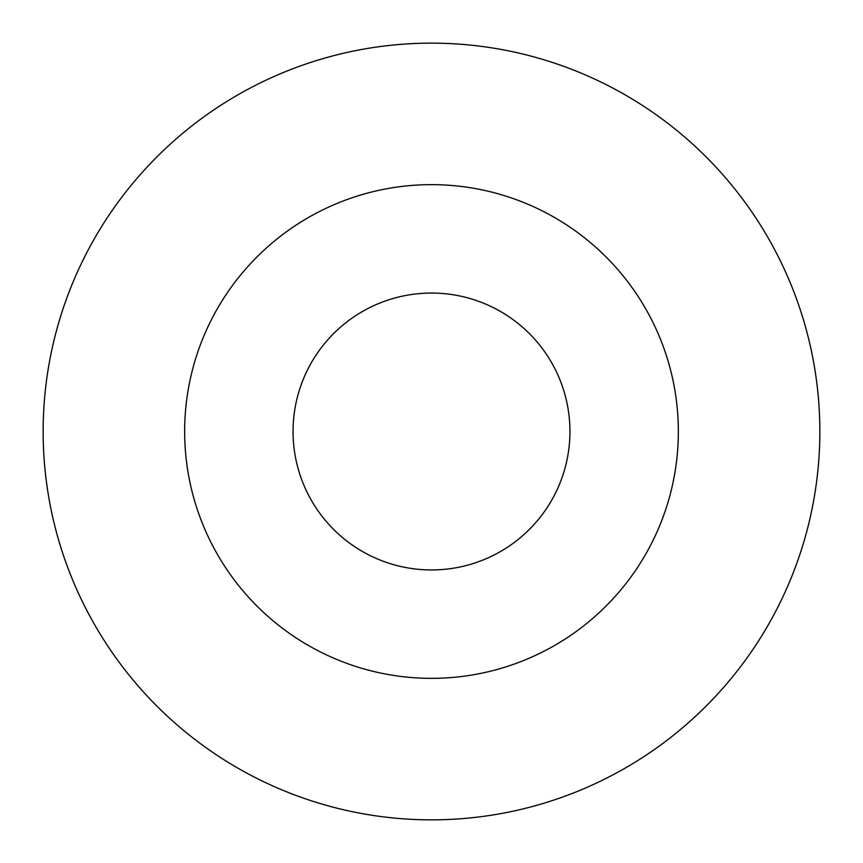 <?xml version="1.0" encoding="UTF-8"?>
<svg xmlns="http://www.w3.org/2000/svg" width="863" height="863" viewBox="0 0 863 863"><rect width="100%" height="100%" fill="white"/><g stroke="black" fill="none" stroke-linecap="round" stroke-linejoin="round"><path stroke-width="1.29" d="M431.5 819.85A388.35 388.35 0 0 0 767.822 237.325A388.35 388.35 0 0 0 95.178 237.325A388.35 388.35 0 0 0 431.5 819.85M431.5 184.65A246.85 246.85 0 0 1 678.35 431.5A246.85 246.85 0 0 1 431.5 678.35A246.85 246.85 0 0 1 184.65 431.5A246.85 246.85 0 0 1 431.5 184.65A246.85 246.85 0 0 1 678.35 431.5A246.85 246.85 0 0 1 431.5 678.35A246.85 246.85 0 0 1 184.65 431.5A246.85 246.85 0 0 1 431.5 184.65M431.5 293.053A138.447 138.447 0 0 1 569.947 431.5A138.447 138.447 0 0 1 431.5 569.947A138.447 138.447 0 0 1 293.053 431.5A138.447 138.447 0 0 1 431.5 293.053"/></g></svg>
